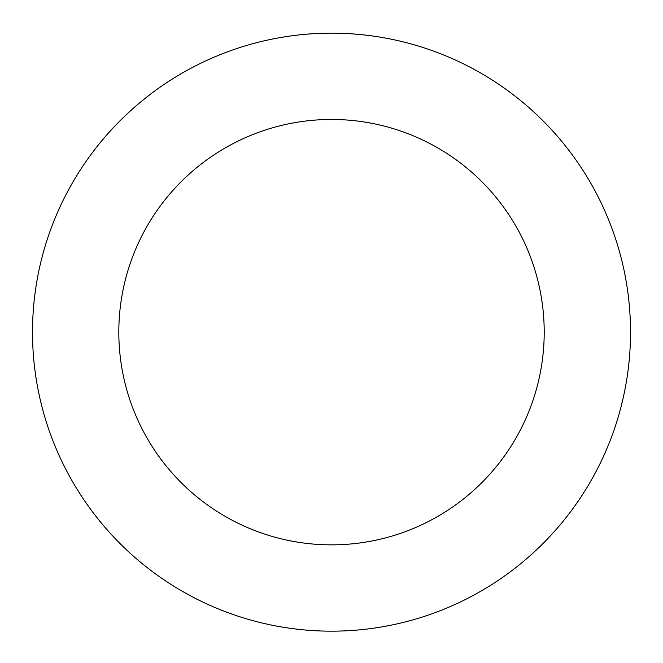 <?xml version="1.0" encoding="UTF-8"?>
<svg xmlns="http://www.w3.org/2000/svg" width="663" height="663" viewBox="0 0 663 663"><rect width="100%" height="100%" fill="white"/><g stroke="black" fill="none" stroke-linecap="round" stroke-linejoin="round"><path stroke-width="0.99" d="M603.338 207.602A299.013 299.013 0 0 0 87.723 159.029A299.013 299.013 0 0 0 303.472 629.85A299.013 299.013 0 0 0 603.338 207.602M524.872 243.553A212.69 212.69 0 0 0 158.101 209.002A212.69 212.69 0 0 0 311.569 543.917A212.69 212.69 0 0 0 524.872 243.553"/></g></svg>
